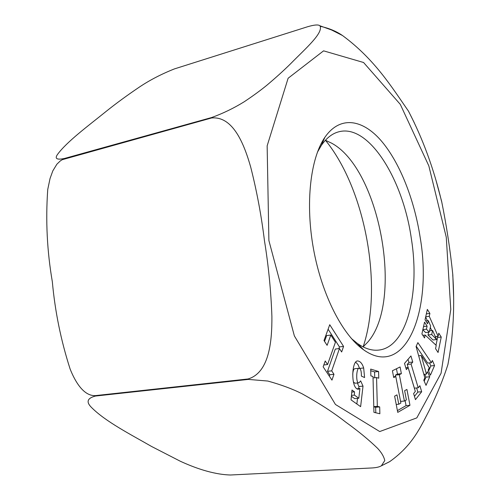 <?xml version="1.0" encoding="UTF-8"?>
<svg xmlns="http://www.w3.org/2000/svg" width="500" height="500" viewBox="0 0 500 500"><rect width="100%" height="100%" fill="white"/><g stroke="black" fill="none" stroke-linecap="round" stroke-linejoin="round"><path stroke-width="0.75" d="M406.362 369.588L404.5 363.425L410.938 355.95L412.762 362.038L411.062 364.044L418.212 387.8L419.881 385.712L421.681 391.725L415.45 399.65L413.612 393.562L415.325 391.413L408.113 367.519L406.362 369.588M323.994 340.538L329.744 324.712L343.569 346.419L341.656 351.981L339.456 348.55L331.706 370.85L333.975 374.288L331.962 380.125L323.15 366.819L325.225 360.988L327.562 364.55L335.425 342.262L330.8 335.05L327.106 345.337L323.994 340.538M393.719 377.556L392.413 370.75L400.087 366.962L401.375 373.669L399.344 374.7L404.4 401.05L406.406 399.913L404.637 390.681L406.919 389.431L409.963 405.294L397.744 412.381L394.625 396.138L396.975 394.856L398.769 404.231L400.881 403.038L395.788 376.506L393.719 377.556M420.219 237.738C432.719 310.231 405.712 379.675 363.669 349.856C342.663 335.294 321.887 295.019 313.538 249.188C305.163 203.35 310.381 158.344 324.894 137.294C339.806 115.706 362.05 118.938 380.781 140.281C399.562 161.869 414.331 199.331 420.219 237.738M424.819 377.831L416.075 346.519L417.875 342.625L431.413 362.688L432.388 360.456L434.562 365.538L430.4 375.213L428.188 370.094L429.263 367.631L421.238 355.513L426.45 374.087L427.512 371.637L429.731 376.763L426.031 385.356L423.781 380.2L424.819 377.831M359.944 388.5L358.438 389.237C350.806 389.306 351.381 361.287 357.45 360.938C360.15 361.094 362.225 363.444 363.669 367.981L364.594 377.55L361.381 376.094C361.469 370.994 360.619 368.387 358.844 368.275C356.112 368.975 355.831 384.2 359.025 382.806L360.65 380.869L363.013 386.106L360.625 406.656L351.044 399.869L351.987 390.012L354.494 391.825L354.425 395.106L358.8 398.25L359.944 388.5L356.938 388.794M370.869 375.875L370.694 369.087L378.581 371.5L378.762 378.206L376.556 377.556L377.325 406.331L379.688 406.919L379.875 413.75L373.931 412.337L373 376.506L370.869 375.875M436.225 345.412L425.156 335.044L424.525 337.919L421.912 333.919L424.525 322.137L427.1 326.144L426.438 329.181L429.294 332.094L430.619 325.944L428.306 320.644L427.612 323.8L425.044 319.794L427.344 309.4L429.888 313.412L429.256 316.294L438.131 336.294L438.781 333.175L441.25 337.05L438.069 352.494L435.556 348.631L436.225 345.412M307.525 26.769L174.387 68.919C161.337 74.112 149.688 80.156 139.438 87.037C127.181 95.306 116.025 103.462 105.988 111.519C88.713 125.506 66.769 141.637 57.413 154.581C54.556 158.744 56.894 160.044 64.431 158.481L211.65 117.531C223.056 113.394 233.925 108.131 244.244 101.744C252.956 95.944 260.525 90.419 266.931 85.175C276 77.537 283.913 70.369 290.675 63.669C305.462 48.569 323.775 32.856 319.931 25.794C318.488 24.444 314.35 24.769 307.525 26.769M211.556 117.975L62.281 159.681L60.35 160.869L56.875 164.213L52.812 170.881L50.031 178.562L47.744 189.488C45.544 220.456 47.075 251.194 52.331 281.706C55.031 311.481 60.963 340.588 70.119 369.012C75.075 381.519 83.594 396.144 95.3 395.625L248.125 378.963C269.781 372.481 272.069 339.825 271.894 316.319C270.988 290.875 268.506 265.681 264.462 240.738C261.369 215.562 256.781 191.006 250.694 167.069C244.419 145.044 233.394 115.894 211.556 117.975L211.65 117.531M248.344 379.412L95.525 396.031C87.281 398.125 85.919 401.919 91.444 407.4C105.45 421.594 130.812 434.519 151.588 446.481L180.306 461.238C193.231 467.194 212.356 474.525 230.538 475L372.25 467.944C376.444 467.681 379.5 466.956 381.431 465.763L384.769 460.562C383.938 456.662 381.575 452.619 377.688 448.419C369.044 440.012 358.381 431.244 345.712 422.106C333.994 412.869 319.456 403.431 302.1 393.794C292.562 388.969 281.125 384.712 267.787 381.037L248.344 379.412L248.125 378.963M449.831 353.694L447.956 364.394C443.431 378.756 437.181 394.125 429.2 410.487C420.75 426.456 413.044 445.05 389.762 461.587L381.112 465.944M435.981 180.281L441.613 201.281C446.531 225.556 450.269 250.062 452.812 274.812L453.638 297.544M320.525 26.369C328.913 28.194 336.213 31.225 342.413 35.462C374.9 59.4 391.856 87.35 408.506 111.175L414.281 122.75M351.356 338.506L357.456 343.5C364.931 348.681 372.062 350.875 378.856 350.069C406.887 347.081 420.087 293.075 411.381 238.869C403.106 179.494 368.956 123.9 339.025 131.738C332.388 133.381 326.488 137.95 321.325 145.438L317.387 152.269M325.394 140.275L331.3 143.012C379.856 168.456 404.094 301.3 367.644 342.244L363.081 346.894M325.462 140.3C365.494 189.331 383.281 286.837 363.144 346.844M416.219 346.2L427.675 363.088L431.413 362.688M429.531 362.894L430.838 365.931L434.562 365.538M430.838 365.931L428.606 371.069M418.669 355.8L421.238 355.513M423.844 374.35L426.45 374.087M424.719 374.256L425.969 377.137L429.731 376.763M425.969 377.137L424.212 381.181M396.456 368.756L397.475 374.069L401.375 373.669M397.475 374.069L395.431 375.1L399.344 374.7M395.431 375.1L395.706 376.512M400.562 401.381L404.4 401.05M405.112 400.644L406.069 405.625L409.963 405.294M406.069 405.625L397.406 410.613M396.225 404.444L398.769 404.231M393.556 376.731L395.788 376.506M355.619 362.1L358.019 364.613L359.631 368.531M358.844 368.275L354.756 368.719C353.75 368.888 353.069 370.7 352.725 374.169M353.35 381.9L354.925 383.212L359.025 382.806M357.325 382.975L358.925 386.506L363.013 386.106M358.925 386.506L358.675 388.625M357.519 398.363L356.856 403.988M351.794 392.081L354.494 391.825M351.475 395.381L354.425 395.106M351.388 396.275L354.675 398.625L358.8 398.25M328.106 329.212L339.444 346.925L343.569 346.419M339.444 346.925L338.856 348.619M331.706 370.85L327.506 371.306L335.306 349.05L339.456 348.55M327.506 371.306L329.775 374.738L333.975 374.288M329.775 374.738L329.3 376.1M323.806 364.969L327.562 364.55M324.538 341.375L326.637 335.594L330.8 335.05M370.737 370.756L374.581 371.919L378.581 371.5M374.581 371.919L374.731 377.744M373.038 377.912L376.556 377.556M373.781 406.631L377.325 406.331M373.787 406.8L375.65 407.262L379.688 406.919M375.65 407.262L375.794 412.781M408.006 359.356L408.938 362.45L412.762 362.038M408.938 362.45L407.225 364.456L411.062 364.044M407.225 364.456L414.381 388.162L418.212 387.8M416.619 387.95L417.863 392.069L421.681 391.725M417.863 392.069L414.456 396.369M405.806 367.762L408.113 367.519M432.587 330.444L431.712 334.544L436.625 339.544L432.587 330.444L429.569 330.825M428.625 332.175L428.019 335L431.712 334.544M428.019 335L432.944 339.981L436.625 339.544M422.837 335.331L425.156 335.044M423.537 326.6L427.1 326.144M422.863 329.631L426.438 329.181M422.831 329.769L425.588 332.55L429.294 332.094M425.8 320.975L428.306 320.644M426.35 313.888L429.888 313.412M425.712 316.762L429.256 316.294M425.662 316.988L427.35 320.769M430.306 327.406L431.706 330.556M435.331 336.631L438.131 336.294M436.925 336.438L437.6 337.488L441.25 337.05M437.6 337.488L435.988 345.194M268.894 240.562L267.144 145.863L288.119 78.25L323.575 50.844L363.569 62.5L400.3 104.375L428.831 165.881L446.275 237.25L450.775 309.481L441.069 373.263L416.806 417.894L379.719 431.55L335.444 404.469L294.363 335.906L268.894 240.562M64.312 158.887L64.431 158.481M95.525 396.031L95.3 395.625M359.606 368.419L363.669 367.981M381.444 465.788L389.775 461.613M447.938 364.387C453.294 336.469 454.894 306.613 452.744 274.819M441.544 201.3C433.731 168.512 422.706 138.475 408.481 111.188M342.406 35.475L331.6 29.987L319.938 25.781M357.456 343.5L363.669 349.856M321.325 145.438L324.894 137.294"/></g></svg>
